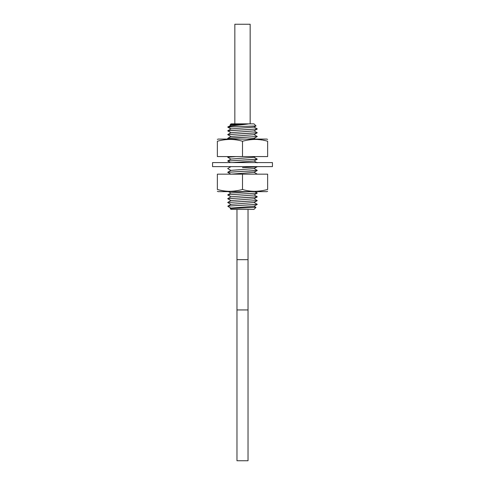 <?xml version="1.0" encoding="UTF-8"?>
<svg xmlns="http://www.w3.org/2000/svg" width="485" height="485" viewBox="0 0 485 485"><rect width="100%" height="100%" fill="white"/><g stroke="black" fill="none" stroke-linecap="round" stroke-linejoin="round"><path stroke-width="0.73" d="M255.989 207.374L253.97 209.399L231.03 209.399L230.199 208.562L255.989 207.374L253.994 206.192M231.521 209.399L253.479 209.399M231.005 132.781L227.708 130.835L231.06 128.877L253.994 127.125L256.038 125.918L253.97 123.845L242.5 123.845L250.351 123.845M230.181 124.76L231.03 123.845L242.5 123.845L234.649 123.845M230.157 124.718L248.496 123.917L231.012 125.13L227.768 127.112M256.031 125.942L227.944 127.058L231.06 128.877L227.841 130.756L257.292 128.962L227.708 130.847M227.932 127.167C226.537 126.112 241.142 125.033 248.496 123.917M228.865 139.08L227.708 138.389L232.042 137.916L257.256 136.546L253.994 134.557M231.005 136.552L227.708 134.618L257.256 132.775L253.994 130.786M247.071 139.08L253.994 138.437L257.256 136.546M227.708 138.37L231.005 136.443L253.994 134.666L257.256 132.775M227.708 134.606L231.005 132.672L253.994 130.895L257.25 129.004M231.005 204.415L227.708 202.487L257.25 200.644L253.994 198.65M227.708 202.469L257.292 200.602M231.005 200.644L227.708 198.717L257.28 196.789L254.079 194.94M227.708 198.717L257.256 196.874L253.994 194.885M227.744 198.656L231.005 196.764L253.994 194.988L257.292 193.06L227.744 194.885L257.292 193.042L254.922 191.648M231.005 196.874L227.708 194.946M231.005 174.254L227.708 172.32L257.256 170.477L254.085 168.544M227.708 172.308L242.5 171.363C252.006 171.035 256.923 170.702 257.25 170.374L256.286 169.823M242.5 167.592L257.274 166.622C256.923 166.949 252.006 167.283 242.5 167.61M231.005 170.484L227.708 168.55M230.387 162.584L227.708 161.014L257.256 159.171L253.994 157.176M227.708 161.014L257.292 159.129M231.005 159.171L227.708 157.243L236.092 156.57M235.734 156.57L227.708 157.243M227.744 138.334L257.292 136.503M227.75 134.563L257.292 132.72M230.951 208.113L228.132 206.501L227.811 206.18L228.241 206.076L257.292 204.355L253.994 202.421M257.292 204.355L253.994 206.301L231.005 208.077L230.199 208.562M227.823 206.155L231.005 204.306L253.994 202.53L257.25 200.644M227.75 202.427L231.005 200.535L253.994 198.759L257.256 196.874M257.256 204.409L228.241 206.076M257.274 174.163L253.994 172.26M227.744 172.266L231.005 170.374L253.994 168.598L257.292 166.664M228.108 206.471L228.356 206.076M227.744 194.885L231.005 193L250.478 191.648M230.981 174.163L253.994 172.369L257.256 170.477M232.436 162.584L253.994 161.056L257.256 159.171M227.744 160.953L231.005 159.062L253.994 157.285L255.231 156.57M234.837 123.845L234.837 24.25L250.163 24.25L250.163 123.845M248.029 209.399L236.971 209.399L236.971 259.669L248.029 259.669L248.029 209.399M236.971 309.939L248.029 309.939L248.029 460.75L236.971 460.75L236.971 259.669M267.635 141.244L267.635 156.57L217.365 156.57L217.365 141.244C217.365 138.825 217.365 138.825 217.365 141.244C225.968 138.837 234.346 138.837 242.5 141.244C251.527 138.825 259.905 138.825 267.635 141.244C267.635 138.825 267.635 138.825 267.635 141.244L267.635 141.19M266.635 140.983L266.047 140.838M264.889 140.571L264.325 140.45M263.767 140.335L263.203 140.226M261.961 140.007L261.445 139.922M260.93 139.85L260.421 139.783M259.911 139.716L257.717 139.516M256.383 139.456L256.031 139.444M224.422 139.801L223.967 139.862M223.609 139.916L223.1 139.995M217.365 139.431L218.123 139.08L266.877 139.08L267.635 139.431M242.5 156.57L242.5 141.244M255.953 191.29L258.026 191.187M258.517 191.151L259.014 191.108M259.511 191.054L260.008 190.999M260.512 190.938L260.912 190.884M261.451 190.805L261.991 190.72M262.537 190.629L263.088 190.526M263.579 190.435L264.095 190.332M264.81 190.181L265.35 190.053M265.913 189.926L266.495 189.78M267.083 189.629L267.581 189.502M217.365 189.483L217.365 174.163L267.635 174.163L267.635 189.483C267.635 191.908 267.635 191.908 267.635 189.483C258.608 191.902 250.23 191.902 242.5 189.483C233.473 191.902 225.095 191.902 217.365 189.483C217.365 191.896 217.365 191.896 217.365 189.483C217.365 191.896 217.365 191.896 217.365 189.483L217.917 189.629M267.635 191.296L266.877 191.648L218.123 191.648L217.365 191.296M218.505 189.78L219.087 189.926M219.663 190.059L220.208 190.181M220.802 190.308L221.354 190.423M221.912 190.526L222.463 190.629M223.009 190.72L223.549 190.805M224.088 190.884L224.488 190.938M224.991 190.999L225.489 191.054M225.986 191.108L226.483 191.151M226.986 191.193L227.792 191.242M242.5 174.163L242.5 189.483M272.449 162.584L212.551 162.584L212.551 166.622L272.449 166.622L272.449 162.584M231.012 125.239L230.169 124.748M227.774 127.137L231.005 129.01M228.496 191.648L230.915 193.048M227.744 168.495L231.005 166.604M253.994 168.489L256.153 169.738M253.994 160.947L257.256 162.839M255.292 139.08L254.085 138.383M257.256 128.907L253.994 127.015M228.271 206.598L231.005 208.186M248.029 309.939L248.029 259.669"/></g></svg>
